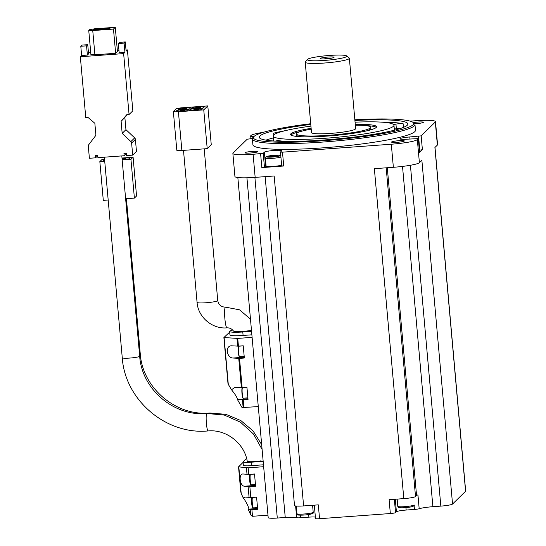 <?xml version="1.0" encoding="UTF-8"?>
<svg xmlns="http://www.w3.org/2000/svg" width="546" height="546" viewBox="0 0 546 546"><rect width="100%" height="100%" fill="white"/><g stroke="black" fill="none" stroke-linecap="round" stroke-linejoin="round"><path stroke-width="0.82" d="M118.339 43.53L124.099 43.107L125.3 41.933L119.54 42.356L118.339 43.53L119.164 52.757L124.925 52.334L123.635 53.597L129.068 114.51L126.768 114.68L121.103 121.362L122.174 133.361L130.89 141.578A2.334 2.293 45.6 0 1 131.62 143.086L132.692 155.119L126.474 155.569L126.269 153.262L123.962 153.433L124.174 155.74L97.911 157.657L97.707 155.351L95.407 155.514L95.611 157.821L89.394 158.279L88.316 146.246A2.334 2.293 45.6 0 1 88.773 144.656L95.919 135.278L94.847 123.28L88.07 117.499L85.77 117.67L80.33 56.757L123.635 53.597M126.017 50.007L127.409 49.904L126.119 51.167L125.3 41.933M88.472 52.744L90.725 52.58M117.356 50.635L118.967 50.519M87.38 55.078L88.575 53.904L87.749 44.676L81.996 45.093L80.794 46.267L81.62 55.494L87.38 55.078L86.555 45.85L87.749 44.676M81.62 55.494L80.33 56.757M88.739 30.323L90.902 54.545L94.908 54.798L115.636 53.283L117.438 51.529L115.274 27.3L94.547 28.815L89.339 29.737L88.739 30.323L92.745 30.569L94.908 54.798M192.765 107.323L191.202 108.852L203.235 107.978L204.805 106.443L192.765 107.323L192.895 108.729M190.977 109.077L189.414 110.606L201.447 109.726L203.01 108.197L190.977 109.077L191.1 110.483M173.403 111.411A5.829 0.669 -5.1 0 0 173.355 111.507A5.829 0.669 -5.1 0 0 178.412 111.718L203.754 109.869L207.794 105.91L182.46 107.76A5.829 0.669 -5.1 0 0 175.948 108.913L173.403 111.411M181.409 111.193L187.681 110.729L189.25 109.2L182.971 109.657A5.829 0.669 -5.1 0 0 176.467 110.811L176.399 110.879A5.829 0.669 -5.1 0 0 176.351 110.974A5.829 0.669 -5.1 0 0 181.409 111.193M183.197 109.439L189.476 108.982L191.039 107.446L184.76 107.903A5.829 0.669 -5.1 0 0 178.255 109.057L178.187 109.125A5.829 0.669 -5.1 0 0 178.139 109.22A5.829 0.669 -5.1 0 0 183.197 109.439M258.278 406.586L242.042 407.582L237.408 399.515C237.292 397.686 235.319 394.43 231.49 389.742L235.033 387.339L242.137 387.674L239.517 358.374L233.033 358.033C226.624 357.944 224.952 345.952 231.327 345.802L238.425 346.144L237.735 338.411L252.102 337.367M229.695 332.105L223.887 337.551L237.735 338.411M231.49 389.742L228.289 384.336L224.119 337.626M263.247 132.357A23.321 2.682 -5.1 0 0 251.044 135.463L250.048 136.459L254.129 136.391M252.443 138.547L247.222 139.203L233.067 153.057A23.321 2.682 -5.1 0 0 232.876 153.446A23.321 2.682 -5.1 0 0 253.105 154.306L263.213 153.296L264.353 152.184A8.743 1.003 -5.1 0 1 273.505 150.498A8.743 1.003 -5.1 0 1 281.702 150.771A8.743 1.003 -5.1 0 1 281.627 150.921L280.467 152.075L282.487 152.163L391.305 144.219A23.321 2.682 -5.1 0 0 417.335 139.605L418.332 138.609L407.541 139.162A8.743 1.003 -5.1 0 1 399.952 138.841A8.743 1.003 -5.1 0 1 409.787 136.964L421.157 135.865L435.312 122.011A23.321 2.682 -5.1 0 0 435.51 121.621A23.321 2.682 -5.1 0 0 415.274 120.762L410.155 121.137M232.698 330.084A15.158 1.74 -5.1 0 0 229.634 331.429L229.941 334.889A15.158 1.74 -5.1 0 0 243.093 335.449L251.87 334.807M223.887 337.551L228.289 384.336M267.97 515.158L252.832 516.263A2.334 2.293 45.6 0 1 252.491 516.263L250.716 514.953L248.314 509.514L248.703 509.131C249.583 508.674 245.543 500.457 243.236 498.007L244.942 497.058L250.819 497.488L249.85 486.643L244.41 486.227C239.858 486.001 238.356 473.996 242.888 473.983L248.758 474.413L248.171 467.833L263.643 466.707M243.093 462.373L238.534 466.857L248.171 467.833M243.236 498.007L241.189 493.366L238.834 466.96M246.594 458.387A9.33 1.072 -5.1 0 0 246.362 458.544L243.127 461.711A9.33 1.072 -5.1 0 0 243.045 461.868L243.359 465.328A9.33 1.072 -5.1 0 0 251.447 465.67L263.472 464.796M252.491 516.263L251.911 509.711L257.664 509.295L256.572 497.065L250.819 497.488M249.85 486.643L255.61 486.22L254.518 473.989L248.758 474.413M240.772 491.707L241.189 493.366M315.54 518.447A4.661 0.539 -5.1 0 0 315.506 518.529A4.661 0.539 -5.1 0 0 319.546 518.7L390.342 513.533A4.661 0.539 -5.1 0 0 395.543 512.612L396.403 511.773A8.743 1.003 -5.1 0 1 406.163 510.046L414.455 509.438A4.661 0.539 -5.1 0 0 419.178 508.736A13.527 1.556 -5.1 0 1 432.889 506.695L440.834 506.115A10.497 1.208 -5.1 0 0 452.545 504.04L465.581 491.284A10.497 1.208 -5.1 0 0 465.67 491.107L434.998 147.413M390.342 513.533L389.107 499.692L403.808 498.614A10.497 1.208 -5.1 0 0 415.52 496.539L386.186 167.813M391.305 144.219L393.366 167.294L374.358 168.68L403.808 498.614M266.066 165.759A8.743 1.003 -5.1 0 0 265.588 166.025L264.448 167.137L261.841 167.602L283.722 166.004L282.487 152.163M265.151 176.651L294.506 505.541A10.497 1.208 -5.1 0 0 303.61 505.93L274.167 175.989L255.159 177.375A23.321 2.682 -5.1 0 1 234.93 176.522L232.876 153.446M303.61 505.93L318.311 504.859L319.546 518.7M265.929 140.138A74.618 8.579 174.9 0 1 273.355 137.94M397.126 142.322A6.415 0.737 174.9 0 1 391.557 142.083A6.415 0.737 174.9 0 1 397.884 140.779A6.415 0.737 174.9 0 1 404.333 140.943A6.415 0.737 174.9 0 1 397.126 142.322M413.247 122.591A6.415 0.737 174.9 0 1 419.881 121.942A6.415 0.737 174.9 0 1 423.403 122.284A6.415 0.737 174.9 0 1 416.195 123.662A6.415 0.737 174.9 0 1 414.612 123.751M250.539 153.016A6.415 0.737 174.9 0 1 244.977 152.784A6.415 0.737 174.9 0 1 251.296 151.481A6.415 0.737 174.9 0 1 257.753 151.645A6.415 0.737 174.9 0 1 250.539 153.016M252.382 139.018L252.9 144.786A81.613 9.378 -5.1 0 0 323.703 147.795A81.613 9.378 -5.1 0 0 415.486 130.276L414.967 124.508A81.613 9.378 174.9 0 1 323.184 142.028A81.613 9.378 174.9 0 1 252.382 139.018A81.613 9.378 174.9 0 1 252.832 137.892L253.883 136.65A80.453 9.248 174.9 0 1 310.715 123.73M419.54 152.416L422.392 149.706L421.157 135.865M452.545 504.04L421.867 160.258L419.396 162.681A23.321 2.682 -5.1 0 1 393.366 167.294M435.312 122.011L437.373 145.086L434.903 147.502L465.581 491.284M315.376 517.082A8.743 1.003 -5.1 0 0 308.886 517.144L300.593 517.751A4.661 0.539 -5.1 0 1 296.655 517.676A13.527 1.556 -5.1 0 0 285.244 517.471L254.893 177.395M237.838 177.539L268.195 517.669A10.497 1.208 -5.1 0 0 277.293 518.052L285.244 517.471M419.178 508.736L417.943 494.894A13.527 1.556 -5.1 0 0 416.557 495.529L415.52 496.539M437.373 145.086A23.321 2.682 -5.1 0 0 437.564 144.697L435.51 121.621M354.845 119.786A80.453 9.248 174.9 0 1 413.069 122.441L414.325 123.478A81.613 9.378 174.9 0 1 414.967 124.508M413.069 122.441A80.453 9.248 174.9 0 1 323.232 140.725A80.453 9.248 174.9 0 1 253.883 136.65M354.907 120.482A74.618 8.579 174.9 0 1 407.896 123.976A74.618 8.579 174.9 0 1 323.983 139.994A74.618 8.579 174.9 0 1 259.248 137.244A74.618 8.579 174.9 0 1 310.776 124.427M393.57 124.529L395.946 124.106A4.661 0.539 -5.1 0 1 403.112 123.71A74.618 8.579 -5.1 0 0 381.135 122.113M285.258 130.671A74.618 8.579 -5.1 0 0 273.607 133.163L273.764 134.91M401.173 128.242A4.661 0.539 -5.1 0 0 396.355 128.726L394.308 129.088M355.064 122.181A60.626 6.968 174.9 0 1 393.959 125.225A60.626 6.968 174.9 0 1 325.778 138.234A60.626 6.968 174.9 0 1 273.184 136.002A60.626 6.968 174.9 0 1 310.933 126.119M355.262 124.406A43.141 4.962 174.9 0 1 376.542 126.774A43.141 4.962 174.9 0 1 328.03 136.036A43.141 4.962 174.9 0 1 290.602 134.446A43.141 4.962 174.9 0 1 311.131 128.344M275.245 141.086L275.75 140.998A4.661 0.539 -5.1 0 0 277.566 140.424A60.626 6.968 -5.1 0 0 286.213 141.421M382.098 132.862A60.626 6.968 -5.1 0 0 382.473 132.767L382.48 132.787A4.661 0.539 -5.1 0 0 382.432 132.801M301.44 136.746A37.312 4.286 174.9 0 1 296.512 135.08L296.41 133.927A37.312 4.286 174.9 0 1 311.2 129.143M355.33 125.205A37.312 4.286 174.9 0 1 370.734 127.293L370.836 128.446A37.312 4.286 174.9 0 1 366.284 130.958M370.734 127.293A37.312 4.286 174.9 0 1 328.781 135.306A37.312 4.286 174.9 0 1 296.41 133.927M290.95 134.999A43.141 4.962 174.9 0 1 300.962 131.415M365.806 125.628A43.141 4.962 174.9 0 1 376.296 127.382M346.669 55.917L349.181 57.992A22.154 2.546 174.9 0 1 349.358 58.272L355.637 128.644A22.154 2.546 174.9 0 1 330.726 133.395A22.154 2.546 174.9 0 1 311.507 132.582L305.228 62.21A22.154 2.546 174.9 0 1 305.351 61.903L307.453 59.418A19.82 2.28 174.9 0 1 326.883 55.665A19.82 2.28 174.9 0 1 346.669 55.917A19.82 2.28 174.9 0 1 324.536 60.429A19.82 2.28 174.9 0 1 307.453 59.418M422.392 149.706L419.362 150.198M281.722 165.882L283.722 166.004M281.634 165.131A8.163 0.935 174.9 0 1 273.177 166.421A8.163 0.935 174.9 0 1 266.093 166.12L265.376 158.047L265.895 156.886L271.574 155.542L277.484 155.139L280.774 155.474M277.388 155.876L271.853 155.869L269.41 156.456L270.959 156.75L277.388 155.876M275.901 156.231L275.846 155.583M271.928 156.682L271.853 155.869M278.726 132.514A4.661 0.539 -5.1 0 0 273.607 133.163M349.358 58.272A22.154 2.546 174.9 0 1 324.447 63.029A22.154 2.546 174.9 0 1 305.228 62.21M326.187 58.811A6.996 0.805 174.9 0 1 320.174 58.64A6.996 0.805 174.9 0 1 327.013 57.132A6.996 0.805 174.9 0 1 334.015 57.405A6.996 0.805 174.9 0 1 326.187 58.811M323.908 58.934A5.733 0.662 174.9 0 1 330.391 58.354M251.911 509.711L248.314 509.514M243.045 461.868A9.33 1.072 -5.1 0 0 251.14 462.209L263.165 461.329M247.256 461.261C249.14 461.998 253.754 461.855 261.104 460.838M243.912 407.63L243.223 399.904L237.319 399.597M243.223 399.904L248.034 399.549L246.942 387.326L242.137 387.674M239.517 358.374L244.328 358.019L243.236 345.795L238.425 346.144M223.894 337.585L227.996 383.736M229.634 331.429A15.158 1.74 -5.1 0 0 242.779 331.982L251.563 331.347M250.471 319.137L239.544 309.821L225.464 307.145A10.374 1.433 -94.2 0 0 224.624 311.343A10.374 1.433 -94.2 0 0 225.273 322.201A10.374 1.433 -94.2 0 0 226.972 327.846C229.675 327.73 231.852 328.815 233.517 331.115C236.247 331.927 241.939 331.729 250.6 330.521M173.355 111.507L176.815 150.266A5.829 0.669 -5.1 0 0 181.873 150.484L207.207 148.635L211.254 144.676L207.794 105.91M203.754 109.869L207.207 148.635M196.512 109.104L193.885 109.609L198.532 109.193L196.512 109.104M198.3 107.357L195.68 107.855L200.321 107.439L198.3 107.357M182.746 110.115L180.125 110.613L184.773 110.196L182.746 110.115M184.541 108.361L181.92 108.859L186.561 108.449L184.541 108.361M104.552 159.309L102 159.5L99.836 161.609L103.296 200.368L108.183 200.013M125.628 198.744L134.391 198.102L136.555 195.987L133.094 157.228L121.997 158.04M122.168 159.978L130.938 159.336L134.391 198.102M99.836 161.609L104.723 161.254M130.938 159.336L133.094 157.228M104.566 159.534L102.832 161.077L104.696 160.94M122.14 159.671L128.631 159.193L129.45 158.395A5.829 0.669 -5.1 0 0 129.498 158.299A5.829 0.669 -5.1 0 0 124.44 158.081L123.922 158.122A5.829 0.669 -5.1 0 0 122.017 158.299M122.099 159.207L125.716 158.661L122.058 158.763M104.525 160.954L104.395 159.548M127.409 49.904L132.849 110.818L129.068 114.51M124.099 43.107L124.925 52.334M127.457 114.626L121.103 121.362M124.877 117.663L125.949 129.661L122.174 133.361M125.949 129.661L134.664 137.885A2.334 2.293 45.6 0 1 135.394 139.387L136.473 151.419L132.692 155.119M126.303 153.651L124.174 155.74M97.741 155.74L95.611 157.821M80.794 46.267L86.555 45.85M92.745 30.569L113.479 29.061L115.636 53.283M113.479 29.061L115.274 27.3M94.096 29.252L93.195 30.132L109.323 28.958L110.217 28.078L94.096 29.252L94.165 30.064M104.361 157.187L122.256 357.746A8.743 1.003 -5.1 0 0 131.06 357.964A8.743 1.003 -5.1 0 0 139.68 356.19L121.806 155.91M139.483 353.999A6.415 0.737 -5.1 0 0 140.233 353.583L126.406 198.683M183.497 150.362L197.065 302.375A10.374 1.194 -5.1 0 0 207.507 302.641A10.374 1.194 -5.1 0 0 217.738 300.532L204.197 148.853M241.366 387.687L238.745 358.388M237.66 346.157L236.964 338.431M249.092 497.502L248.123 486.657M247.031 474.426L246.444 467.854M400.375 506.797A6.996 0.805 -5.1 0 0 401.399 507.787A6.996 0.805 -5.1 0 0 410.749 506.954A6.996 0.805 -5.1 0 0 411.582 505.801M299.542 514.161A6.996 0.805 -5.1 0 0 300.559 515.144A6.996 0.805 -5.1 0 0 309.916 514.312A6.996 0.805 -5.1 0 0 310.742 513.158M261.841 167.602L260.606 153.76M253.105 154.306L255.159 177.375M419.546 152.491L418.311 138.65M417.335 139.605L419.396 162.681M416.557 495.529L387.298 167.731M432.889 506.695L402.518 166.414M440.834 506.115L410.415 165.261M295.611 505.978L296.655 517.676M277.293 518.052L246.929 177.791M403.112 123.71L403.439 127.395M252.252 138.561L252.075 136.541M409.971 138.984L409.787 136.964M419.792 150.17L418.557 136.323M265.588 166.025L264.353 152.184M264.448 167.137L263.213 153.296M272.502 157.043A6.996 0.805 174.9 0 1 267.868 156.163A6.996 0.805 174.9 0 1 279.832 155.289A6.996 0.805 174.9 0 1 272.502 157.043M280.91 157.057A8.163 0.935 174.9 0 1 272.454 158.347A8.163 0.935 174.9 0 1 265.376 158.047M395.946 124.106L396.355 128.726M308.654 514.537L308.886 517.144M300.361 515.158L300.593 517.751M394.355 499.303L395.543 512.612M395.284 499.242L396.403 511.773M405.944 507.596L406.163 510.046M414.045 504.893C414.919 505.589 413.65 506.313 410.223 507.063C405.924 507.698 402.491 507.923 399.918 507.732C398.696 507.773 397.986 507.309 397.788 506.347A8.163 0.935 -5.1 0 0 405.999 506.558A8.163 0.935 -5.1 0 0 414.045 504.893L414.455 509.438M313.213 512.257C314.087 512.953 312.81 513.67 309.384 514.421C305.091 515.062 301.651 515.281 299.085 515.09C297.857 515.137 297.147 514.673 296.949 513.704A8.163 0.935 -5.1 0 0 305.166 513.916A8.163 0.935 -5.1 0 0 313.213 512.257L312.585 505.275M250.634 514.769L250.184 509.732M251.14 462.209L251.447 465.67M255.535 485.414L244.41 486.227M257.596 508.483L248.703 509.131M243.147 407.65L242.458 399.918M242.779 331.982L243.093 335.449M244.253 357.214L233.033 358.033M247.959 398.744L237.408 399.515M238.609 346.512A4.955 0.682 85.8 0 0 238.24 351.494A4.955 0.682 85.8 0 0 239.325 356.374M239.592 356.661C239.237 355.91 239.189 358.783 238.233 351.46C238.206 343.782 238.534 347.188 238.827 346.191A5.248 0.723 85.8 0 0 238.486 351.481A5.248 0.723 85.8 0 0 239.592 356.661L244.178 356.326M242.315 388.042A4.955 0.682 85.8 0 0 241.946 393.024A4.955 0.682 85.8 0 0 243.038 397.904M243.298 398.191C242.943 397.44 242.895 400.314 241.939 392.99C241.912 385.312 242.24 388.725 242.533 387.721A5.248 0.723 85.8 0 0 242.192 393.011A5.248 0.723 85.8 0 0 243.298 398.191L247.884 397.857M250.17 475.552A4.518 0.628 85.8 0 0 249.536 478.965A4.518 0.628 85.8 0 0 250.6 484.118M251.303 484.828C250.109 483.401 250.764 487.291 249.57 479.654C249.775 471.444 249.515 476.221 250.539 474.365A5.248 0.723 85.8 0 0 250.198 479.647A5.248 0.723 85.8 0 0 251.303 484.828L255.453 484.527M252.232 498.628A4.518 0.628 85.8 0 0 251.59 502.033A4.518 0.628 85.8 0 0 252.661 507.193M253.364 507.903C252.163 506.47 252.825 510.367 251.631 502.73C251.829 494.519 251.576 499.29 252.6 497.433A5.248 0.723 85.8 0 0 252.259 502.723A5.248 0.723 85.8 0 0 253.364 507.903L257.514 507.596M247.249 461.261C244.321 443.215 226.201 429.19 208.135 430.93A8.743 1.208 -94.2 0 1 206.709 426.208A8.743 1.208 -94.2 0 1 206.156 417.083A8.743 1.208 -94.2 0 1 206.866 413.486C174.051 416.762 141.755 389.243 139.68 356.19M209.65 413.356A6.415 0.887 -94.2 0 1 209.91 413.001C175.86 416.386 142.39 387.872 140.233 353.583M178.412 111.718L181.873 150.484M182.971 109.657L183.012 110.094M184.76 107.903L184.801 108.34M124.481 158.538L124.44 158.081M123.956 158.558L123.922 158.122M134.664 137.885L130.89 141.578M135.394 139.387L131.62 143.086M240.779 492.055L238.534 466.857M273.184 136.002L273.628 140.984M393.959 125.225L394.403 130.201M250.252 138.711L250.048 136.459M419.567 152.457L418.332 138.609M281.702 165.916L280.467 152.075M314.312 505.146L315.506 518.529M296.949 513.704L296.266 506.046M397.788 506.347L397.14 499.105M238.827 346.191L243.243 345.871M242.533 387.721L246.949 387.401M250.539 474.365L254.525 474.071M252.6 497.433L256.579 497.147M226.972 327.846C212.285 329.286 198.007 317.117 197.065 302.375M225.464 307.145C221.15 307.036 218.577 304.825 217.738 300.532M262.107 449.467L253.508 434.077L240.465 422.195L224.351 415.083L206.866 413.486M208.135 430.93C166.059 435.08 124.952 400.034 122.256 357.746M261.671 444.628L253.105 430.958L240.786 420.522L225.907 414.339L209.91 413.001M198.601 109.937L198.532 109.193M193.946 110.272L193.885 109.609M200.389 108.183L200.321 107.439M195.741 108.524L195.68 107.855M180.125 110.613L180.187 111.261M184.773 110.196L184.841 110.94M181.92 108.859L181.975 109.514M186.561 108.449L186.63 109.186M125.785 159.405L125.716 158.661"/></g></svg>
